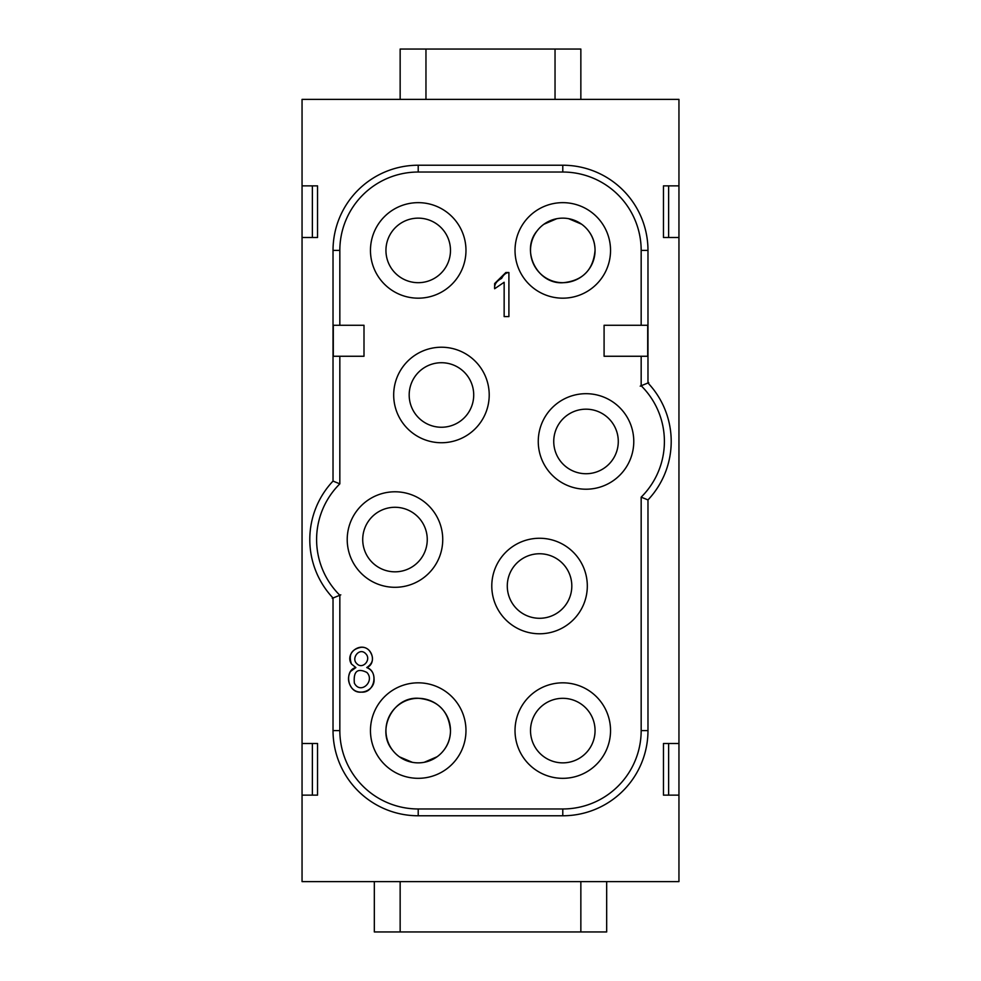 <?xml version="1.0" encoding="UTF-8"?>
<svg xmlns="http://www.w3.org/2000/svg" width="981" height="981" viewBox="0 0 981 981"><rect width="100%" height="100%" fill="white"/><g stroke="black" fill="none" stroke-linecap="round" stroke-linejoin="round"><path stroke-width="1.47" d="M610.538 730.587A47.762 47.762 0 0 0 552.205 684.015A47.762 47.762 0 0 0 519.709 751.225A47.762 47.762 0 0 0 610.538 730.587M392.559 750.158C375.944 730.882 392.388 696.718 418.213 698.264C437.882 700.115 448.636 710.869 450.487 730.538C450.487 737.92 448.317 744.42 443.976 750.011M437.134 756.731L424.258 762.286M412.351 762.323L399.463 756.854M465.975 730.587A47.762 47.762 0 0 0 407.63 684.015A47.762 47.762 0 0 0 375.159 751.238A47.762 47.762 0 0 0 465.975 730.587M588.392 230.78C592.831 236.421 595.05 242.981 595.05 250.462C593.211 270.106 582.469 280.86 562.836 282.736C537.061 284.318 520.555 250.29 537.024 230.976M543.866 224.269L556.742 218.714M568.624 218.677L581.561 224.171M610.538 250.413A47.762 47.762 0 0 0 562.787 202.65A47.762 47.762 0 0 0 515.025 250.413A47.762 47.762 0 0 0 562.787 298.175A47.762 47.762 0 0 0 610.538 250.413M465.975 250.413A47.762 47.762 0 0 0 418.213 202.65A47.762 47.762 0 0 0 370.462 250.413A47.762 47.762 0 0 0 418.213 298.175A47.762 47.762 0 0 0 465.975 250.413M489.212 394.987A47.762 47.762 0 0 0 441.45 347.225A47.762 47.762 0 0 0 393.688 394.987A47.762 47.762 0 0 0 441.45 442.738A47.762 47.762 0 0 0 489.212 394.987M633.775 441.45A47.762 47.762 0 0 0 586.013 393.688A47.762 47.762 0 0 0 538.262 441.45A47.762 47.762 0 0 0 586.013 489.212A47.762 47.762 0 0 0 633.775 441.45M587.312 586.013A47.762 47.762 0 0 0 539.55 538.262A47.762 47.762 0 0 0 491.788 586.013A47.762 47.762 0 0 0 539.55 633.775A47.762 47.762 0 0 0 587.312 586.013M442.738 539.55A47.762 47.762 0 0 0 391.26 491.935A47.762 47.762 0 0 0 347.801 546.981A47.762 47.762 0 0 0 406.06 586A47.762 47.762 0 0 0 442.738 539.55M351.505 664.063L355.882 667.571C344.024 670.035 347.299 693.555 361.278 692.12C374.938 693.359 378.789 671.163 366.747 667.571C376.912 663.757 372.461 646.356 361.192 647.301C351.492 649.214 348.255 654.805 351.505 664.063L355.882 667.571L350.438 671.507C347.421 677.307 347.961 682.886 352.032 688.27C359.328 696.62 375.269 690.452 374.031 678.827C373.994 673.248 371.554 669.496 366.747 667.571C373.393 663.119 374.264 657.466 369.359 650.636C360.616 640.949 344.49 653.554 351.505 664.063M641.169 356.262L641.169 385.754A78.382 78.382 0 0 1 641.169 497.146L641.169 730.587A78.382 78.382 0 0 1 562.787 808.969L418.213 808.969A78.382 78.382 0 0 1 339.831 730.587L339.831 595.246A78.382 78.382 0 0 1 339.831 483.854L339.831 356.262M641.169 497.146L647.975 499.918L647.975 730.587A85.188 85.188 0 0 1 562.787 815.775L418.213 815.775A85.188 85.188 0 0 1 333.025 730.587L333.025 598.018A85.188 85.188 0 0 1 333.025 481.082L333.025 250.413A85.188 85.188 0 0 1 418.213 165.225L562.787 165.225L562.787 172.031A78.382 78.382 0 0 1 641.169 250.413L641.169 325.275M562.787 172.031L418.213 172.031L418.213 165.225M339.831 325.275L339.831 250.413A78.382 78.382 0 0 1 418.213 172.031M504.148 316.593L508.906 316.593L508.906 272.522L505.84 272.522L494.645 283.546L494.645 288.745L504.148 282.258L504.148 316.593L508.906 316.593L508.906 272.522C505.975 272.681 503.547 274.643 501.622 278.396C496.496 281.044 494.179 284.49 494.645 288.745L504.148 282.258L504.148 316.593M312.375 237.5L317.537 237.5L317.537 185.875L312.375 185.875L312.375 237.5L302.05 237.5L302.05 99.388L678.95 99.388L678.95 881.612L302.05 881.612L302.05 743.5L312.375 743.5L312.375 795.125L317.537 795.125L317.537 743.5L312.375 743.5M580.85 99.388L580.85 49.05L555.038 49.05L555.038 99.388M425.962 99.388L425.962 49.05L555.038 49.05M400.15 99.388L400.15 49.05L425.962 49.05M606.675 881.612L606.675 931.95L374.325 931.95L374.325 881.612M400.15 931.95L400.15 881.612M580.85 931.95L580.85 881.612M333.295 325.275L333.295 356.262L364 356.262L364 325.275L333.295 325.275M340.787 594.854L332.24 598.336M647.705 356.262L647.705 325.275L604.088 325.275L604.088 356.262L647.705 356.262M640.213 386.146L648.76 382.664M562.787 165.225A85.188 85.188 0 0 1 647.975 250.413L647.975 382.982A85.188 85.188 0 0 1 647.975 499.918M668.625 237.5L668.625 185.875L663.463 185.875L663.463 237.5L678.95 237.5M668.625 185.875L678.95 185.875M668.625 795.125L668.625 743.5L663.463 743.5L663.463 795.125L678.95 795.125M668.625 743.5L678.95 743.5M312.375 795.125L302.05 795.125M302.05 185.875L312.375 185.875M302.05 237.5L302.05 743.5M339.831 483.854L333.025 481.082M354.374 683.156C353.27 671.372 357.44 667.803 366.894 672.451C375.306 681.28 360.456 694.977 354.374 683.156C353.27 671.372 357.44 667.803 366.894 672.451C375.306 681.28 360.456 694.977 354.374 683.156M356.704 663.524C362.43 670.097 371.799 659.723 365.754 653.751C359.512 646.871 350.916 658.374 356.704 663.524C350.916 658.374 359.512 646.871 365.754 653.751C371.799 659.723 362.43 670.097 356.704 663.524M562.787 282.687A32.275 32.275 0 0 1 534.841 234.275A32.275 32.275 0 0 1 590.734 234.275A32.275 32.275 0 0 1 562.787 282.687M539.55 618.288A32.275 32.275 0 0 1 511.604 569.887A32.275 32.275 0 0 1 567.496 569.887A32.275 32.275 0 0 1 539.55 618.288M586.013 473.725A32.275 32.275 0 0 1 558.066 425.313A32.275 32.275 0 0 1 613.959 425.313A32.275 32.275 0 0 1 586.013 473.725M418.213 282.687A32.275 32.275 0 0 1 390.266 234.275A32.275 32.275 0 0 1 446.159 234.275A32.275 32.275 0 0 1 418.213 282.687M441.45 427.25A32.275 32.275 0 0 1 413.504 378.85A32.275 32.275 0 0 1 469.396 378.85A32.275 32.275 0 0 1 441.45 427.25M562.787 762.862A32.275 32.275 0 0 1 534.841 714.45A32.275 32.275 0 0 1 590.734 714.45A32.275 32.275 0 0 1 562.787 762.862M394.987 571.825A32.275 32.275 0 0 1 367.041 523.413A32.275 32.275 0 0 1 422.934 523.413A32.275 32.275 0 0 1 394.987 571.825M418.213 762.862A32.275 32.275 0 0 1 390.266 714.45A32.275 32.275 0 0 1 446.159 714.45A32.275 32.275 0 0 1 418.213 762.862M339.831 730.587L333.025 730.587M418.213 808.969L418.213 815.775M562.787 808.969L562.787 815.775M641.169 730.587L647.975 730.587M641.169 250.413L647.975 250.413M339.831 250.413L333.025 250.413"/></g></svg>
